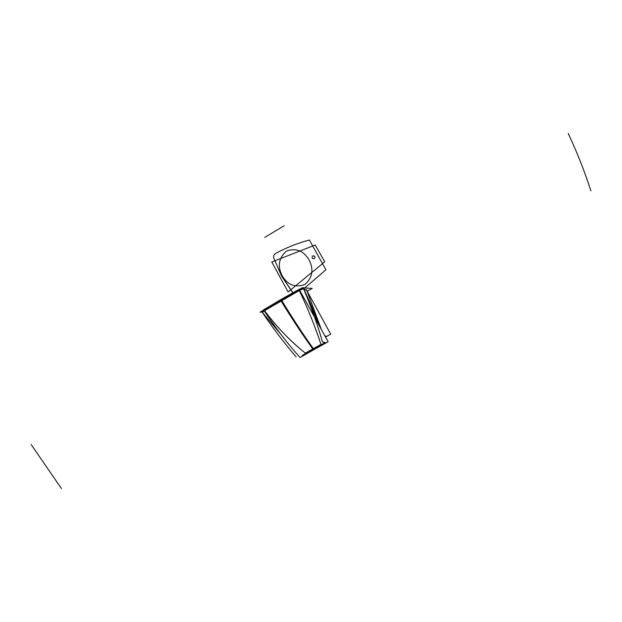 <?xml version="1.0" encoding="UTF-8"?>
<svg xmlns="http://www.w3.org/2000/svg" width="622" height="622" viewBox="0 0 622 622"><rect width="100%" height="100%" fill="white"/><g stroke="black" fill="none" stroke-linecap="round" stroke-linejoin="round"><path stroke-width="0.93" d="M262.095 312.065L260.074 312.158L302.098 287.823L312.213 288.39L307.221 291.275M325.788 336.891L330.694 334.131L307.237 291.314M306.957 290.637L303.676 288.655L306.918 290.544L303.676 288.655L306.957 290.637L303.676 288.655L319.825 326.76L303.676 288.655C309.896 301.95 315.284 314.654 319.825 326.76C315.284 314.654 309.896 301.95 303.676 288.655C309.896 301.95 315.284 314.654 319.825 326.76C315.284 314.654 309.896 301.95 303.676 288.655L306.957 290.637M303.528 288.662L299.718 290.342L303.147 288.763M303.108 287.683L299.407 289.79M303.59 288.655L300.659 289.86M299.345 290.536C308.17 309.227 315.37 327.18 320.944 344.401L313.107 348.888C302.572 334.177 291.998 318.106 281.385 300.659L299.345 290.536C308.17 309.227 315.37 327.18 320.944 344.401L313.107 348.888C302.572 334.177 291.998 318.106 281.385 300.659L299.345 290.536C308.426 309.857 315.626 327.81 320.944 344.401L305.394 353.14C290.474 341.276 276.844 327.125 264.521 310.697L281.385 300.659L264.521 310.697C276.844 327.125 290.474 341.276 305.394 353.14L313.107 348.888C302.572 334.177 291.998 318.106 281.385 300.659L299.345 290.536C308.426 309.857 315.626 327.81 320.944 344.401L313.107 348.888C302.572 334.177 291.998 318.106 281.385 300.659L264.521 310.697C277.529 327.833 291.15 341.983 305.394 353.14C291.15 341.983 277.529 327.833 264.521 310.697L299.345 290.536C308.426 309.857 315.626 327.81 320.944 344.401L313.107 348.888C302.572 334.177 291.998 318.106 281.385 300.659L299.345 290.536C308.426 309.857 315.626 327.81 320.944 344.401M313.022 348.919L321.014 344.347M299.128 289.277L280.405 299.827C291.454 318.005 302.471 334.698 313.457 349.906L328.152 341.766L299.128 289.277M299.54 290.458L281.222 300.784M281.572 300.582L264.373 310.813M263.534 309.888L281.113 299.423C292.13 317.624 303.093 334.348 314.009 349.595L300.084 357.526C287.403 343.398 275.219 327.522 263.534 309.888M305.309 353.172L313.177 348.825M263.487 311.373L262.375 312.415L264.202 310.899L262.367 312.407L261.8 311.653L263.852 310.37M325.329 342.551L322.561 342.077C317.103 323.409 310.611 305.247 303.077 287.613L304.516 287.963M302.144 355.465L324.552 342.877M325.835 335.989L325.741 337.435M310.355 351.655L309.904 351.912M261.948 311.847C272.374 327.429 283.772 342.45 296.15 356.927M304.726 287.97L325.897 269.824L304.726 287.97L325.897 269.824L309.414 239.999C297.619 243.179 286.392 247.634 275.74 253.356C273.952 254.484 273.315 256.077 273.812 258.146L281.548 275.989L292.915 292.713M325.897 269.824L309.414 239.999C297.619 243.179 286.392 247.634 275.74 253.356C273.952 254.484 273.315 256.077 273.812 258.146L281.548 275.989L292.363 292.161L281.548 275.989L273.812 258.146C273.315 256.077 273.952 254.484 275.74 253.356C286.392 247.634 297.619 243.179 309.414 239.999L325.897 269.824M282.124 275.655C277.319 266.123 278.749 257.936 286.408 251.094C296.01 247.712 303.559 250.65 309.041 259.903C313.962 269.52 312.532 277.754 304.757 284.588C295.077 287.846 287.527 284.868 282.124 275.655C277.319 266.123 278.749 257.936 286.408 251.094C296.01 247.712 303.559 250.65 309.041 259.903C313.962 269.52 312.532 277.754 304.757 284.588C295.077 287.846 287.527 284.868 282.124 275.655C277.319 266.123 278.749 257.936 286.408 251.094C296.01 247.712 303.559 250.65 309.041 259.903C313.962 269.52 312.532 277.754 304.757 284.588C295.077 287.846 287.527 284.868 282.124 275.655M312.757 255.906C315.012 255.805 315.517 256.723 314.281 258.666C312.026 258.768 311.521 257.842 312.757 255.906C315.012 255.805 315.517 256.723 314.281 258.666C312.026 258.768 311.521 257.842 312.757 255.906C315.012 255.805 315.517 256.723 314.281 258.666C312.026 258.768 311.521 257.842 312.757 255.906M271.783 261.994L288.103 291.967L324.707 261.839L315.245 245.014L271.783 261.994L288.103 291.967L324.707 261.839L315.245 245.014L271.783 261.994L288.103 291.967L324.707 261.839L315.245 245.014L271.783 261.994M281.385 300.659L264.521 310.697C277.529 327.833 291.15 341.983 305.394 353.14L313.107 348.888M61.469 488.589L31.1 444.481L61.469 488.589M264.739 237.379L284.168 225.77L264.739 237.379M568.205 133.411C576.952 151.962 584.517 171.112 590.9 190.868C584.517 171.112 576.952 151.962 568.205 133.411M264.521 310.697C277.529 327.833 291.15 341.983 305.394 353.14M300.846 289.075L299.485 289.751L300.846 289.075M262.367 312.407L280.957 334.403M306.918 290.544L321.387 329.59L306.49 289.549"/></g></svg>
